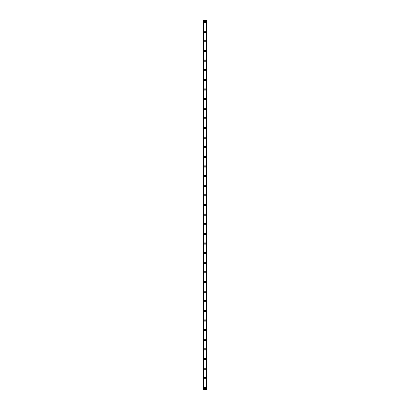 <?xml version="1.0" encoding="UTF-8"?>
<svg xmlns="http://www.w3.org/2000/svg" width="410" height="410" viewBox="0 0 410 410"><rect width="100%" height="100%" fill="white"/><g stroke="black" fill="none" stroke-linecap="round" stroke-linejoin="round"><path stroke-width="0.61" d="M204.236 387.896A0.764 0.764 0 0 1 205 387.132A0.764 0.764 0 0 1 205.764 387.896A0.764 0.764 0 0 1 205 388.659A0.764 0.764 0 0 1 204.236 387.896M204.236 378.271A0.764 0.764 0 0 1 205 377.507A0.764 0.764 0 0 1 205.764 378.271A0.764 0.764 0 0 1 205 379.03A0.764 0.764 0 0 1 204.236 378.271M204.236 368.641A0.764 0.764 0 0 1 205 367.883A0.764 0.764 0 0 1 205.764 368.641A0.764 0.764 0 0 1 205 369.405A0.764 0.764 0 0 1 204.236 368.641M204.236 359.016A0.764 0.764 0 0 1 205 358.253A0.764 0.764 0 0 1 205.764 359.016A0.764 0.764 0 0 1 205 359.78A0.764 0.764 0 0 1 204.236 359.016M204.236 349.392A0.764 0.764 0 0 1 205 348.628A0.764 0.764 0 0 1 205.764 349.392A0.764 0.764 0 0 1 205 350.155A0.764 0.764 0 0 1 204.236 349.392M204.236 339.767A0.764 0.764 0 0 1 205 339.003A0.764 0.764 0 0 1 205.764 339.767A0.764 0.764 0 0 1 205 340.526A0.764 0.764 0 0 1 204.236 339.767M204.236 330.137A0.764 0.764 0 0 1 205 329.379A0.764 0.764 0 0 1 205.764 330.137A0.764 0.764 0 0 1 205 330.901A0.764 0.764 0 0 1 204.236 330.137M204.236 320.512A0.764 0.764 0 0 1 205 319.749A0.764 0.764 0 0 1 205.764 320.512A0.764 0.764 0 0 1 205 321.276A0.764 0.764 0 0 1 204.236 320.512M204.236 310.888A0.764 0.764 0 0 1 205 310.124A0.764 0.764 0 0 1 205.764 310.888A0.764 0.764 0 0 1 205 311.651A0.764 0.764 0 0 1 204.236 310.888M204.236 301.263A0.764 0.764 0 0 1 205 300.499A0.764 0.764 0 0 1 205.764 301.263A0.764 0.764 0 0 1 205 302.021A0.764 0.764 0 0 1 204.236 301.263M204.236 291.633A0.764 0.764 0 0 1 205 290.874A0.764 0.764 0 0 1 205.764 291.633A0.764 0.764 0 0 1 205 292.397A0.764 0.764 0 0 1 204.236 291.633M204.236 282.008A0.764 0.764 0 0 1 205 281.245A0.764 0.764 0 0 1 205.764 282.008A0.764 0.764 0 0 1 205 282.772A0.764 0.764 0 0 1 204.236 282.008M204.236 272.383A0.764 0.764 0 0 1 205 271.62A0.764 0.764 0 0 1 205.764 272.383A0.764 0.764 0 0 1 205 273.147A0.764 0.764 0 0 1 204.236 272.383M204.236 262.759A0.764 0.764 0 0 1 205 261.995A0.764 0.764 0 0 1 205.764 262.759A0.764 0.764 0 0 1 205 263.517A0.764 0.764 0 0 1 204.236 262.759M204.236 253.129A0.764 0.764 0 0 1 205 252.37A0.764 0.764 0 0 1 205.764 253.129A0.764 0.764 0 0 1 205 253.892A0.764 0.764 0 0 1 204.236 253.129M204.236 243.504A0.764 0.764 0 0 1 205 242.74A0.764 0.764 0 0 1 205.764 243.504A0.764 0.764 0 0 1 205 244.268A0.764 0.764 0 0 1 204.236 243.504M204.236 233.879A0.764 0.764 0 0 1 205 233.116A0.764 0.764 0 0 1 205.764 233.879A0.764 0.764 0 0 1 205 234.638A0.764 0.764 0 0 1 204.236 233.879M204.236 224.255A0.764 0.764 0 0 1 205 223.491A0.764 0.764 0 0 1 205.764 224.255A0.764 0.764 0 0 1 205 225.013A0.764 0.764 0 0 1 204.236 224.255M204.236 214.625A0.764 0.764 0 0 1 205 213.866A0.764 0.764 0 0 1 205.764 214.625A0.764 0.764 0 0 1 205 215.388A0.764 0.764 0 0 1 204.236 214.625M204.236 205A0.764 0.764 0 0 1 205 204.236A0.764 0.764 0 0 1 205.764 205A0.764 0.764 0 0 1 205 205.764A0.764 0.764 0 0 1 204.236 205M204.236 195.375A0.764 0.764 0 0 1 205 194.612A0.764 0.764 0 0 1 205.764 195.375A0.764 0.764 0 0 1 205 196.134A0.764 0.764 0 0 1 204.236 195.375M204.236 185.745A0.764 0.764 0 0 1 205 184.987A0.764 0.764 0 0 1 205.764 185.745A0.764 0.764 0 0 1 205 186.509A0.764 0.764 0 0 1 204.236 185.745M204.236 176.121A0.764 0.764 0 0 1 205 175.362A0.764 0.764 0 0 1 205.764 176.121A0.764 0.764 0 0 1 205 176.884A0.764 0.764 0 0 1 204.236 176.121M204.236 166.496A0.764 0.764 0 0 1 205 165.732A0.764 0.764 0 0 1 205.764 166.496A0.764 0.764 0 0 1 205 167.26A0.764 0.764 0 0 1 204.236 166.496M204.236 156.871A0.764 0.764 0 0 1 205 156.107A0.764 0.764 0 0 1 205.764 156.871A0.764 0.764 0 0 1 205 157.63A0.764 0.764 0 0 1 204.236 156.871M204.236 147.241A0.764 0.764 0 0 1 205 146.483A0.764 0.764 0 0 1 205.764 147.241A0.764 0.764 0 0 1 205 148.005A0.764 0.764 0 0 1 204.236 147.241M204.236 137.616A0.764 0.764 0 0 1 205 136.853A0.764 0.764 0 0 1 205.764 137.616A0.764 0.764 0 0 1 205 138.38A0.764 0.764 0 0 1 204.236 137.616M204.236 127.992A0.764 0.764 0 0 1 205 127.228A0.764 0.764 0 0 1 205.764 127.992A0.764 0.764 0 0 1 205 128.755A0.764 0.764 0 0 1 204.236 127.992M204.236 118.367A0.764 0.764 0 0 1 205 117.603A0.764 0.764 0 0 1 205.764 118.367A0.764 0.764 0 0 1 205 119.125A0.764 0.764 0 0 1 204.236 118.367M204.236 108.737A0.764 0.764 0 0 1 205 107.979A0.764 0.764 0 0 1 205.764 108.737A0.764 0.764 0 0 1 205 109.501A0.764 0.764 0 0 1 204.236 108.737M204.236 99.112A0.764 0.764 0 0 1 205 98.349A0.764 0.764 0 0 1 205.764 99.112A0.764 0.764 0 0 1 205 99.876A0.764 0.764 0 0 1 204.236 99.112M204.236 89.488A0.764 0.764 0 0 1 205 88.724A0.764 0.764 0 0 1 205.764 89.488A0.764 0.764 0 0 1 205 90.251A0.764 0.764 0 0 1 204.236 89.488M204.236 79.863A0.764 0.764 0 0 1 205 79.099A0.764 0.764 0 0 1 205.764 79.863A0.764 0.764 0 0 1 205 80.621A0.764 0.764 0 0 1 204.236 79.863M204.236 70.233A0.764 0.764 0 0 1 205 69.474A0.764 0.764 0 0 1 205.764 70.233A0.764 0.764 0 0 1 205 70.997A0.764 0.764 0 0 1 204.236 70.233M204.236 60.608A0.764 0.764 0 0 1 205 59.845A0.764 0.764 0 0 1 205.764 60.608A0.764 0.764 0 0 1 205 61.372A0.764 0.764 0 0 1 204.236 60.608M204.236 50.983A0.764 0.764 0 0 1 205 50.22A0.764 0.764 0 0 1 205.764 50.983A0.764 0.764 0 0 1 205 51.747A0.764 0.764 0 0 1 204.236 50.983M204.236 41.359A0.764 0.764 0 0 1 205 40.595A0.764 0.764 0 0 1 205.764 41.359A0.764 0.764 0 0 1 205 42.117A0.764 0.764 0 0 1 204.236 41.359M204.236 31.729A0.764 0.764 0 0 1 205 30.97A0.764 0.764 0 0 1 205.764 31.729A0.764 0.764 0 0 1 205 32.492A0.764 0.764 0 0 1 204.236 31.729M204.236 22.104A0.764 0.764 0 0 1 205 21.34A0.764 0.764 0 0 1 205.764 22.104A0.764 0.764 0 0 1 205 22.868A0.764 0.764 0 0 1 204.236 22.104M206.578 20.5L203.396 20.5L203.396 389.5L206.604 389.5L206.604 20.5L206.578 389.5M203.739 20.5L203.739 389.5M203.775 20.5L203.775 389.5M203.842 20.5L203.842 389.5M206.158 20.5L206.158 389.5M206.225 20.5L206.225 389.5M206.261 20.5L206.261 389.5M203.421 20.5L203.421 389.5M203.447 20.5L203.447 389.5M203.488 20.5L203.488 389.5M206.512 20.5L206.512 389.5M206.553 20.5L206.553 389.5"/></g></svg>
